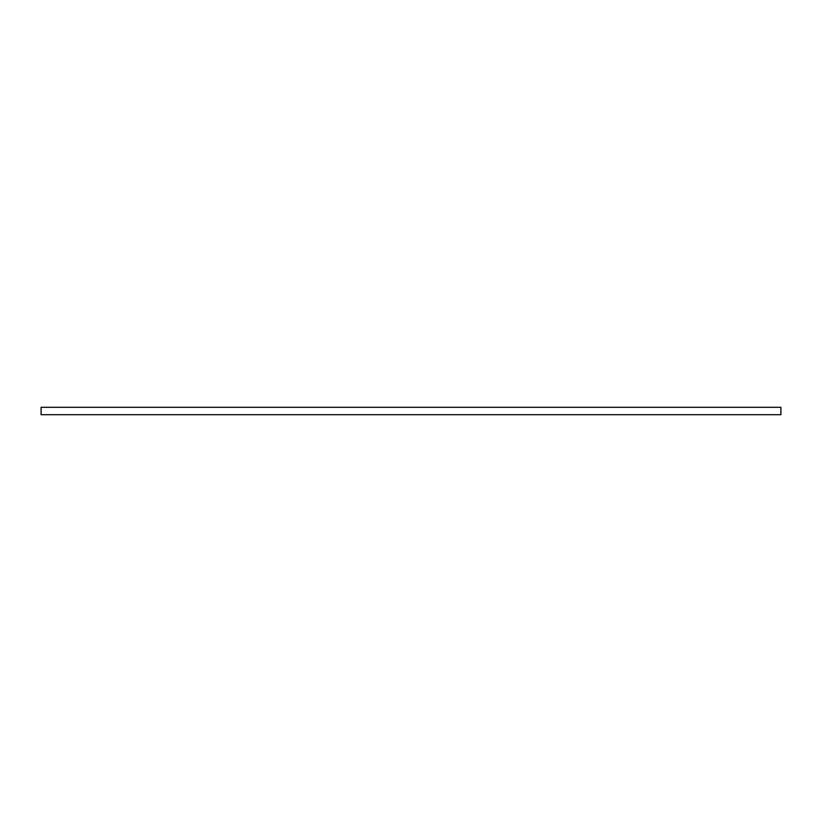 <?xml version="1.0" encoding="UTF-8"?>
<svg xmlns="http://www.w3.org/2000/svg" width="822" height="822" viewBox="0 0 822 822"><rect width="100%" height="100%" fill="white"/><g stroke="black" fill="none" stroke-linecap="round" stroke-linejoin="round"><path stroke-width="1.23" d="M780.9 407.301L780.9 414.699L41.1 414.699L41.1 407.301L780.9 407.301"/></g></svg>
